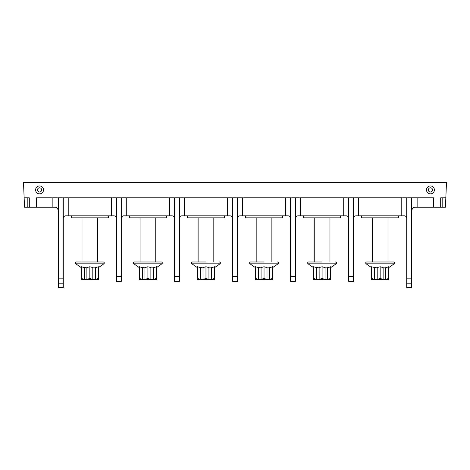 <?xml version="1.0" encoding="UTF-8"?>
<svg xmlns="http://www.w3.org/2000/svg" width="470" height="470" viewBox="0 0 470 470"><rect width="100%" height="100%" fill="white"/><g stroke="black" fill="none" stroke-linecap="round" stroke-linejoin="round"><path stroke-width="0.7" d="M54.632 207.205C56.617 207.176 57.851 208.41 58.339 210.912C57.851 208.41 56.617 207.176 54.632 207.205L27.824 207.205L27.824 197.817L24.14 197.817L23.5 182.495L446.5 182.495L445.419 207.205L433.651 207.205L433.651 197.817L417.836 197.817L417.836 207.205L433.651 207.205M415.368 207.205C413.383 207.176 412.149 208.41 411.661 210.912C412.149 208.41 413.383 207.176 415.368 207.205L417.836 207.205M406.72 278.857L411.661 278.857L411.661 287.505L406.72 287.505L406.72 197.817L417.836 197.817M411.661 278.857L411.661 197.817M406.72 283.798L411.661 283.798M404.247 215.853C405.581 215.842 406.403 216.664 406.72 218.321C406.403 216.664 405.581 215.842 404.247 215.853L356.066 215.853C354.738 215.842 353.916 216.664 353.599 218.321C353.916 216.664 354.738 215.842 356.066 215.853M348.658 276.384L353.599 276.384L353.599 281.33L348.658 281.33L348.658 197.817L290.595 197.817L290.595 276.384L295.536 276.384L295.536 281.33L290.595 281.33L290.595 276.384M353.599 276.384L353.599 197.817L406.72 197.817M346.184 215.853C347.518 215.842 348.34 216.664 348.658 218.321C348.34 216.664 347.518 215.842 346.184 215.853L298.004 215.853C296.676 215.842 295.853 216.664 295.536 218.321C295.853 216.664 296.676 215.842 298.004 215.853M295.536 276.384L295.536 197.817M288.122 215.853C289.45 215.842 290.278 216.664 290.595 218.321C290.278 216.664 289.45 215.842 288.122 215.853L239.941 215.853C238.613 215.842 237.791 216.664 237.473 218.321C237.791 216.664 238.613 215.842 239.941 215.853M232.527 276.384L237.473 276.384L237.473 281.33L232.527 281.33L232.527 197.817L174.464 197.817L174.464 276.384L179.405 276.384L179.405 281.33L174.464 281.33L174.464 276.384M237.473 276.384L237.473 197.817L290.595 197.817M230.059 215.853C231.387 215.842 232.209 216.664 232.527 218.321C232.209 216.664 231.387 215.842 230.059 215.853L181.878 215.853C180.55 215.842 179.722 216.664 179.405 218.321C179.722 216.664 180.55 215.842 181.878 215.853M179.405 276.384L179.405 197.817M171.996 215.853C173.324 215.842 174.147 216.664 174.464 218.321C174.147 216.664 173.324 215.842 171.996 215.853L123.816 215.853C122.482 215.842 121.66 216.664 121.342 218.321C121.66 216.664 122.482 215.842 123.816 215.853M116.401 276.384L121.342 276.384L121.342 281.33L116.401 281.33L116.401 197.817L52.164 197.817L52.164 207.205M121.342 276.384L121.342 197.817L174.464 197.817M113.934 215.853C115.262 215.842 116.084 216.664 116.401 218.321C116.084 216.664 115.262 215.842 113.934 215.853L65.753 215.853C64.419 215.842 63.597 216.664 63.28 218.321C63.597 216.664 64.419 215.842 65.753 215.853M58.339 197.817L58.339 287.505L63.28 287.505L63.28 197.817M24.14 197.817L24.534 207.205L27.824 207.205M27.824 197.817L29.305 197.817L29.305 207.205M430.438 185.956A3.954 3.954 0 0 1 434.392 189.909A3.954 3.954 0 0 1 430.438 193.863A3.954 3.954 0 0 1 426.484 189.909A3.954 3.954 0 0 1 430.438 185.956M39.562 185.956A3.954 3.954 0 0 1 43.516 189.909A3.954 3.954 0 0 1 39.562 193.863A3.954 3.954 0 0 1 35.608 189.909A3.954 3.954 0 0 1 39.562 185.956M440.696 207.205L440.696 197.817L442.176 197.817L442.176 207.205M445.83 197.817L442.176 197.817M353.599 197.817L348.658 197.817M237.473 197.817L232.527 197.817M121.342 197.817L116.401 197.817M36.349 207.205L36.349 197.817L52.164 197.817M58.339 283.798L63.28 283.798M430.438 187.806A2.097 2.097 0 0 1 432.541 189.909A2.097 2.097 0 0 1 430.438 192.007A2.097 2.097 0 0 1 428.34 189.909A2.097 2.097 0 0 1 430.438 187.806M39.562 187.806A2.097 2.097 0 0 1 41.66 189.909A2.097 2.097 0 0 1 39.562 192.007A2.097 2.097 0 0 1 37.459 189.909A2.097 2.097 0 0 1 39.562 187.806M108.37 215.853L108.37 217.827L71.311 217.827L71.311 215.853M81.334 267.671L75.846 263.823A1.01 1.01 0 0 1 76.422 261.984L103.259 261.984A1.01 1.01 0 0 1 103.841 263.823L98.348 267.671M97.684 217.827L97.684 261.984L89.84 261.984M81.386 279.597L84.33 279.597L84.306 267.577L81.334 266.749L81.334 278.363L84.306 279.55M84.306 267.577L86.874 267.841M86.874 279.55L89.84 278.363L92.807 279.55L92.807 267.577L89.84 266.749L86.874 267.577L86.897 279.597L84.33 279.597M92.807 267.841L95.187 267.841L98.348 266.749L98.348 279.55M95.375 267.577L95.375 279.55L98.348 278.363M95.375 279.55L86.897 279.597M95.351 279.597L98.3 279.597M81.334 279.55L81.334 278.363M84.494 267.841L84.494 279.597M89.84 278.363L89.84 266.749M95.187 267.841L95.187 279.597M166.433 215.853L166.433 217.827L129.373 217.827L129.373 215.853M139.396 267.671L133.909 263.823A1.01 1.01 0 0 1 134.49 261.984L161.322 261.984A1.01 1.01 0 0 1 161.903 263.823L156.41 267.671M155.752 217.827L155.752 261.984L147.903 261.984M139.449 279.597L142.392 279.597L142.369 267.577L139.396 266.749L139.396 278.363L142.369 279.55M142.369 267.577L144.936 267.841M144.936 279.55L147.903 278.363L150.876 279.55L150.876 267.577L147.903 266.749L144.936 267.577L144.96 279.597L142.392 279.597M150.876 267.841L153.249 267.841L156.41 266.749L156.41 279.55M153.443 267.577L153.443 279.55L156.41 278.363M153.443 279.55L144.96 279.597M153.42 279.597L156.363 279.597M139.396 279.55L139.396 278.363M142.557 267.841L142.557 279.597M147.903 278.363L147.903 266.749M153.249 267.841L153.249 279.597M224.501 215.853L224.501 217.827L187.436 217.827L187.436 215.853M197.465 267.671L191.971 263.823A1.01 1.01 0 0 1 192.553 261.984L205.966 261.984M192.553 261.984L198.123 261.984L198.123 217.827M214.473 267.671L219.966 263.823A1.01 1.01 0 0 0 219.384 261.984M197.512 279.597L200.455 279.597L200.432 267.577L197.465 266.749L197.465 278.363L200.432 279.55M200.432 267.577L202.999 267.841M202.999 279.55L205.966 278.363L208.939 279.55L208.939 267.577L205.966 266.749L202.999 267.577L203.022 279.597L200.455 279.597M208.939 267.841L211.312 267.841L214.473 266.749L214.473 279.55M211.506 267.577L211.506 279.55L214.473 278.363M211.506 279.55L203.022 279.597M211.482 279.597L214.426 279.597M197.465 279.55L197.465 278.363M200.62 267.841L200.62 279.597M205.966 278.363L205.966 266.749M211.312 267.841L211.312 279.597M282.564 215.853L282.564 217.827L245.499 217.827L245.499 215.853M255.527 267.671L250.034 263.823A1.01 1.01 0 0 1 250.616 261.984L264.034 261.984M250.616 261.984L256.185 261.984L256.185 217.827M272.535 267.671L278.029 263.823A1.01 1.01 0 0 0 277.447 261.984M255.574 279.597L258.518 279.597L258.494 267.577L255.527 266.749L255.527 278.363L258.494 279.55M258.494 267.577L261.062 267.841M261.062 279.55L264.034 278.363L267.001 279.55L267.001 267.577L264.034 266.749L261.062 267.577L261.085 279.597L258.518 279.597M267.001 267.841L269.38 267.841L272.535 266.749L272.535 279.55M269.568 267.577L269.568 279.55L272.535 278.363M269.568 279.55L261.085 279.597M269.545 279.597L272.488 279.597M255.527 279.55L255.527 278.363M258.688 267.841L258.688 279.597M264.034 278.363L264.034 266.749M269.38 267.841L269.38 279.597M340.627 215.853L340.627 217.827L303.567 217.827L303.567 215.853M313.59 267.671L308.097 263.823A1.01 1.01 0 0 1 308.678 261.984L322.097 261.984M308.678 261.984L314.248 261.984L314.248 217.827M330.604 267.671L336.091 263.823A1.01 1.01 0 0 0 335.51 261.984M313.637 279.597L316.58 279.597L316.557 267.577L313.59 266.749L313.59 278.363L316.557 279.55M316.557 267.577L319.124 267.841M319.124 279.55L322.097 278.363L325.064 279.55L325.064 267.577L322.097 266.749L319.124 267.577L319.154 279.597L316.58 279.597M325.064 267.841L327.443 267.841L330.604 266.749L330.604 279.55M327.631 267.577L327.631 279.55L330.604 278.363M327.631 279.55L319.154 279.597M327.608 279.597L330.551 279.597M313.59 279.55L313.59 278.363M316.751 267.841L316.751 279.597M322.097 278.363L322.097 266.749M327.443 267.841L327.443 279.597M398.689 215.853L398.689 217.827L361.63 217.827L361.63 215.853M371.653 267.671L366.159 263.823A1.01 1.01 0 0 1 366.741 261.984L393.578 261.984A1.01 1.01 0 0 1 394.154 263.823L388.666 267.671M388.003 217.827L388.003 261.984L380.16 261.984M371.7 279.597L374.649 279.597L374.625 267.577L371.653 266.749L371.653 278.363L374.625 279.55M374.625 267.577L377.193 267.841M377.193 279.55L380.16 278.363L383.126 279.55L383.126 267.577L380.16 266.749L377.193 267.577L377.216 279.597L374.649 279.597M383.126 267.841L385.506 267.841L388.666 266.749L388.666 279.55M385.694 267.577L385.694 279.55L388.666 278.363M385.694 279.55L377.216 279.597M385.67 279.597L388.614 279.597M371.653 279.55L371.653 278.363M374.813 267.841L374.813 279.597M380.16 278.363L380.16 266.749M385.506 267.841L385.506 279.597M401.779 197.817L401.779 215.853M358.539 215.853L358.539 197.817M343.717 197.817L343.717 215.853M300.477 215.853L300.477 197.817M285.648 197.817L285.648 215.853M242.414 215.853L242.414 197.817M227.586 197.817L227.586 215.853M184.352 215.853L184.352 197.817M169.523 197.817L169.523 215.853M126.283 215.853L126.283 197.817M111.461 197.817L111.461 215.853M68.221 215.853L68.221 197.817M58.339 278.857L63.28 278.857M75.846 263.823L103.841 263.823M133.909 263.823L161.903 263.823M191.971 263.823L219.966 263.823M250.034 263.823L278.029 263.823M308.097 263.823L336.091 263.823M366.159 263.823L394.154 263.823M81.997 217.827L81.997 261.984M140.06 217.827L140.06 261.984M213.815 217.827L213.815 261.984M271.877 217.827L271.877 261.984M329.94 217.827L329.94 261.984M372.316 217.827L372.316 261.984"/></g></svg>
